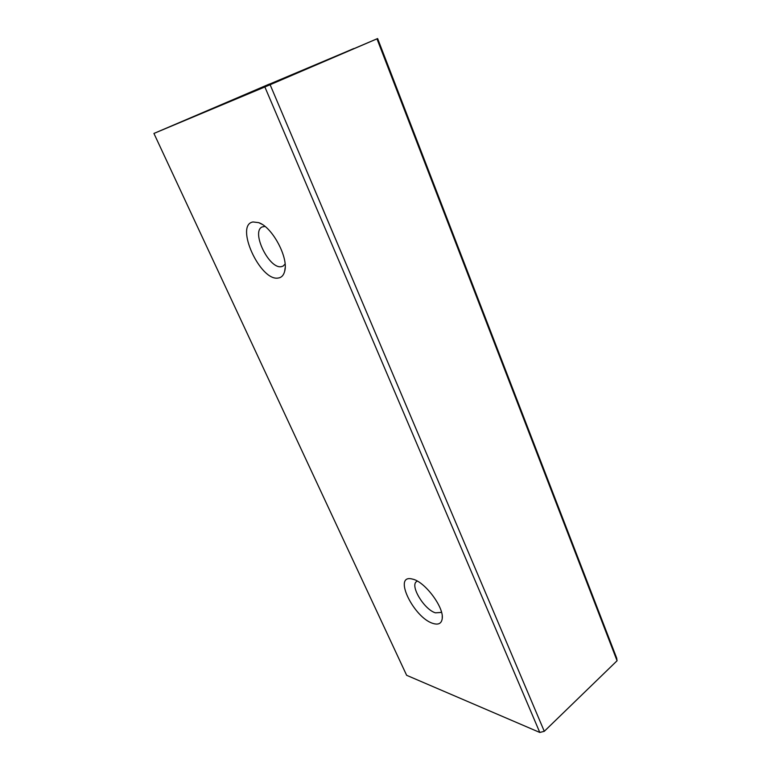<?xml version="1.0" encoding="UTF-8"?>
<svg xmlns="http://www.w3.org/2000/svg" width="771" height="771" viewBox="0 0 771 771"><rect width="100%" height="100%" fill="white"/><g stroke="black" fill="none" stroke-linecap="round" stroke-linejoin="round"><path stroke-width="1.16" d="M264.193 86.362L353.773 48.602M229.074 101.521L264.183 86.352M229.035 101.435L294.638 73.987M299.514 71.896L294.599 73.91M299.485 71.838L309.537 67.588M309.518 67.53L353.754 48.544M617.07 660.757L616.675 658.097L377.626 38.55L376.971 38.849L617.07 660.757L544.287 731.313L270.12 84.723L264.867 86.969L539.787 732.45L406.635 675.3L153.93 133.441L269.378 84.126M539.787 732.45L544.287 731.313M377.626 38.55L292.315 74.98L210.348 109.386L269.358 84.078M153.93 133.441L264.867 86.969M253.013 221.961L258.671 222.636C272.356 226.973 288.797 257.948 284.672 271.286C283.612 275.382 281.434 277.637 278.138 278.042C260.203 281.434 234.413 224.872 253.013 221.961M413.054 579.223C425.197 582.153 443.942 607.269 442.246 618.448C441.571 623.527 438.439 625.165 432.83 623.373C413.998 617.706 393.2 575.523 411.145 578.79L413.054 579.223M270.12 84.723L376.971 38.849M264.983 226.423L262.121 226.953C250.826 231.714 269.137 269.262 281.299 266.67L283.044 266.12L285.077 264.077M417.342 581.103L416.485 581.604C409.825 585.835 424.349 609.697 435.442 612.829L440.713 612.473L441.388 611.731M261.861 224.216L258.671 222.636M285.145 267.826L284.672 271.286M413.352 579.31L411.145 578.79M442.236 616.125L442.246 618.448"/></g></svg>
